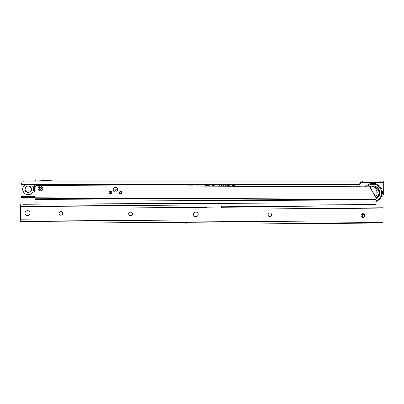 <?xml version="1.0" encoding="UTF-8"?>
<svg xmlns="http://www.w3.org/2000/svg" width="404" height="404" viewBox="0 0 404 404"><rect width="100%" height="100%" fill="white"/><g stroke="black" fill="none" stroke-linecap="round" stroke-linejoin="round"><path stroke-width="0.61" d="M264.176 186.481A3.086 3.086 0 0 1 266.847 186.491M345.622 186.825A3.086 3.086 0 0 1 349.42 186.845M356.449 186.875A3.086 3.086 0 0 1 360.363 186.89M201.066 184.042L200.243 185.118L199.419 184.067M199.298 184.512L199.298 185.093L198.874 185.093L198.718 184.512M198.218 184.512L198.046 185.093L197.652 185.093L197.652 184.512M197.46 184.512L197.46 185.093L196.804 185.093L196.137 184.471M196.041 184.042L195.213 185.118L194.395 184.067M194.273 184.512L194.273 185.093L193.652 184.512M193.253 184.512L193.253 185.093L192.925 185.093L192.925 184.512M192.678 184.512L192.678 185.093L191.405 185.093L191.405 184.739L192.355 184.512M191.213 184.512L191.213 185.093L190.587 184.512M190.193 184.512L190.193 185.093L189.865 185.093L189.865 184.512M189.218 184.512L189.744 185.093L188.37 185.093L188.895 184.512M202.662 184.083L201.864 185.118L201.177 184.436M201.495 184.355L201.869 184.764L202.333 184.083M209.201 184.512L209.201 185.32L208.787 185.32L208.787 184.512M207.994 184.512L207.994 185.32L207.58 185.32L207.58 184.512M206.787 184.512L206.787 185.32L206.373 185.32L206.373 184.512M205.58 184.512L205.58 185.32L205.166 185.32L205.166 184.512M210.307 184.512L210.105 185.35L209.737 185.35L209.939 184.512M214.231 184.512L214.231 185.38L213.494 185.38L213.322 184.512M213.226 184.512L213.049 185.38L212.317 185.38L212.317 184.512M227.715 184.512L227.139 185.466L226.826 185.466L226.826 184.512M227.25 184.512L227.715 184.376L227.073 185.37L226.922 184.512M229.28 184.224L228.588 185.466L228.093 185.184L227.896 184.224M230.694 184.168L229.952 185.466L229.331 184.734L229.982 185.042L230.285 184.547L229.583 184.512M233.184 184.512L233.184 185.436L232.27 185.436L231.537 184.512M226.442 184.224L225.75 185.466L225.26 185.184L225.063 184.224M224.169 184.512L223.468 185.466L222.685 184.618L223.463 185.012L223.786 184.754L223.437 184.471M220.71 184.239L219.761 185.466L218.938 184.633L219.352 184.527L219.771 185.012L220.286 184.239M222.564 184.239L221.614 185.466L220.786 184.633L221.205 184.527L221.624 185.012L222.139 184.239M234.749 184.512L234.749 185.436L233.31 185.436L233.31 184.982L234.32 184.982L234.32 184.512M360.6 182.552L383.8 182.552L360.615 182.472A1.813 1.682 180 0 0 360.575 182.83A1.813 1.682 0 0 1 359.232 184.456L21.993 184.461A1.449 1.348 0 0 1 20.912 183.163L20.912 197.647L34.926 197.647M383.8 182.552L383.8 193.218A3.631 3.631 0 0 1 381.836 196.44M21.993 184.461L21.993 183.921A1.449 1.348 0 0 1 20.912 182.618L20.912 180.881L23.094 180.881L23.457 181.244L23.816 180.881L383.8 180.881L383.8 182.335M359.005 184.512L359.232 183.911A1.813 1.682 0 0 0 360.575 182.285L360.575 182.83L360.575 182.285A1.813 1.682 180 0 1 360.615 181.926L361.141 180.881L361.141 182.335M360.615 182.472L360.615 181.926L20.912 181.926M22.19 184.512L22.19 183.966L359.005 183.966M20.912 197.647L20.912 196.198L22.19 196.198L22.19 197.647M22.19 196.198L34.931 196.198M35.072 180.881L35.284 180.623A1.525 1.525 0 0 1 36.633 179.942L54.555 180.881M234.32 184.982L234.416 184.512M233.31 184.982L234.416 185.077M233.31 185.436L233.406 185.077M234.749 185.436L233.406 185.34M234.648 184.512L234.648 185.34M221.624 185.012L222.235 184.239M221.205 184.527L221.624 185.108M220.786 184.633L221.134 184.643M221.614 185.466L220.907 184.704M222.468 184.239L221.614 185.37M219.771 185.012L220.382 184.239M219.352 184.527L219.771 185.108M218.938 184.633L219.286 184.643M219.761 185.466L219.054 184.704M220.614 184.239L219.766 185.37M223.74 184.593L223.457 184.381M223.463 185.012L223.887 184.754M223.104 184.567L223.463 185.108M222.685 184.618L223.018 184.673M223.468 185.466L222.786 184.704M224.215 184.759L223.473 185.37M226.346 184.224L225.75 185.37L225.341 185.133L225.159 184.224M225.392 184.224L225.76 185.138L226.114 184.224M225.488 184.224L225.76 185.042L226.018 184.224M233.088 184.512L233.088 185.34L232.27 185.34L231.638 184.512M232.31 184.355L231.84 184.724L232.255 185.077L232.856 185.077L232.856 184.512M232.315 184.451L231.941 184.724L232.255 184.982L232.76 184.982L232.76 184.512M230.598 184.168L229.952 185.37L229.442 184.82L229.982 185.138L230.396 184.274L229.755 184.512M229.179 184.224L228.588 185.37L228.174 185.133L227.992 184.224M228.225 184.224L228.593 185.138L228.947 184.224M228.321 184.224L228.593 185.042L228.851 184.224M227.25 184.648L227.619 184.532M227.154 184.512L227.154 184.875M213.761 184.512L213.797 184.85L213.797 184.512M213.731 184.512L213.797 184.85M212.787 184.512L212.751 184.85L212.822 184.512M212.751 184.512L212.751 184.85M212.317 185.38L212.413 184.512M213.049 185.38L212.413 185.284M213.125 184.512L212.969 185.284M213.494 185.38L213.423 184.512M214.231 185.38L213.575 185.284M214.135 184.512L214.135 185.284M209.737 185.35L210.04 184.512M210.206 184.512L210.029 185.254M205.166 185.32L205.262 184.512M205.58 185.32L205.262 185.224M205.479 184.512L205.479 185.224M206.373 185.32L206.469 184.512M206.787 185.32L206.469 185.224M206.686 184.512L206.686 185.224M207.58 185.32L207.676 184.512M207.994 185.32L207.676 185.224M207.898 184.512L207.898 185.224M208.787 185.32L208.883 184.512M209.201 185.32L208.883 185.224M209.105 184.512L209.105 185.224M201.869 184.764L202.399 184.083M201.45 184.431L201.869 184.83M201.864 185.118L201.253 184.482M202.596 184.083L201.864 185.052M188.37 184.739L188.956 184.805M188.37 185.093L188.436 184.805M189.744 185.093L188.436 185.027M189.744 184.739L189.678 185.027M189.218 184.739L189.678 184.805M189.158 184.512L189.158 184.805M189.865 185.093L189.925 184.512M190.193 185.093L189.925 185.027M190.127 184.512L190.127 185.027M190.895 185.093L190.663 184.512M191.213 185.093L190.935 185.027M191.148 184.512L191.148 185.027M191.405 184.739L192.415 184.805M191.405 185.093L191.471 184.805M192.678 185.093L191.471 185.027M192.617 184.512L192.617 185.027M192.925 185.093L192.991 184.512M193.253 185.093L192.991 185.027M193.188 184.512L193.188 185.027M193.955 185.093L193.723 184.512M194.273 185.093L193.996 185.027M194.208 184.512L194.208 185.027M195.975 184.042L195.213 185.052L194.455 184.067M194.738 184.507L195.213 184.83L195.778 184.042M194.799 184.482L195.213 184.764L195.713 184.042M197.394 184.512L197.394 185.027L196.804 185.027L196.198 184.471M196.4 184.461L196.783 184.805L197.192 184.512M196.46 184.461L196.783 184.739L197.132 184.512M199 184.512L199.036 184.785L199.036 184.512M198.96 184.512L199.036 184.785M197.652 185.093L197.718 184.512M198.046 185.093L197.718 185.027M198.152 184.512L198 185.027M198.874 185.093L198.783 184.512M199.298 185.093L198.925 185.027M199.238 184.512L199.238 185.027M201.005 184.042L200.243 185.052L199.485 184.067M199.768 184.507L200.243 184.83L200.803 184.042M199.823 184.482L200.243 184.764L200.738 184.042M30.825 184.512A5.444 5.444 0 0 1 28.174 194.708A5.444 5.444 0 0 1 25.523 184.512M31.254 189.264A3.086 3.086 0 0 1 28.174 192.349A3.086 3.086 0 0 1 25.088 189.264A3.086 3.086 0 0 1 28.174 186.183A3.086 3.086 0 0 1 31.254 189.264M376.028 200.924A8.646 8.646 0 0 0 376.109 184.825A8.646 8.646 0 0 0 366.63 186.916M376.038 199.005A6.893 6.893 0 0 0 376.326 186.865A6.893 6.893 0 0 0 369.397 186.931M376.392 188.224L375.967 188.875L376.382 188.229M375.816 188.517L375.685 187.759L375.962 188.643L376.286 188.153L375.962 188.643M375.831 188.547L375.821 187.85L375.957 188.668M376.104 195.819A4.353 4.353 0 0 0 376.124 189.915M115.514 192.122A2.288 2.288 0 0 1 113.236 189.824A2.288 2.288 0 0 1 115.529 187.552A2.288 2.288 0 0 1 117.806 189.845A2.288 2.288 0 0 1 115.514 192.122M40.4 190.749A2.323 2.323 0 0 1 38.087 188.416A2.323 2.323 0 0 1 40.42 186.103A2.323 2.323 0 0 1 42.733 188.436A2.323 2.323 0 0 1 40.4 190.749M110.433 191.446A1.273 1.273 0 0 0 109.156 192.713A1.273 1.273 0 0 0 110.423 193.986A1.273 1.273 0 0 0 111.696 192.723A1.273 1.273 0 0 0 110.433 191.446M120.594 191.491A1.273 1.273 0 0 0 119.321 192.753A1.273 1.273 0 0 0 120.584 194.031A1.273 1.273 0 0 0 121.862 192.769A1.273 1.273 0 0 0 120.594 191.491M376.124 189.829A2.904 2.899 60.2 0 0 373.235 186.916L37.88 185.512A2.904 2.904 0 0 0 34.966 188.405L34.926 198.238L376.033 199.692L376.124 189.829M34.895 204.828L34.926 198.238M34.916 199.621L376.028 201.076L376.033 199.692M376.003 207.242L376.028 201.076M119.71 192.758A0.879 0.879 0 0 0 120.584 193.642A0.879 0.879 0 0 0 121.468 192.764A0.879 0.879 0 0 0 120.594 191.88A0.879 0.879 0 0 0 119.71 192.758M121.68 192.764A1.091 1.091 0 0 1 120.584 193.849A1.091 1.091 0 0 1 119.498 192.758A1.091 1.091 0 0 1 120.594 191.673A1.091 1.091 0 0 1 121.68 192.764M106.222 185.805L107.146 185.81M110.242 191.461L110.317 193.097A0.364 0.364 0 0 0 110.681 193.445L111.469 193.445M119.463 193.349A0.364 0.364 0 0 0 119.533 193.026L119.357 193.072M120.453 191.496L120.473 191.678A0.364 0.364 0 0 0 120.751 191.501M114.842 189.835A0.677 0.677 0 0 0 115.519 190.516A0.677 0.677 0 0 0 116.201 189.84A0.677 0.677 0 0 0 115.524 189.158A0.677 0.677 0 0 0 114.842 189.835M117.806 189.845A2.288 2.288 0 0 1 115.514 192.122A2.288 2.288 0 0 1 113.236 189.824A2.288 2.288 0 0 1 115.529 187.552A2.288 2.288 0 0 1 117.806 189.845M364.342 214.554A1.308 1.308 0 0 0 362.322 215.64A1.308 1.308 0 0 0 364.014 216.892M38.087 188.416A2.323 2.323 0 0 0 40.4 190.749A2.323 2.323 0 0 0 42.733 188.436A2.323 2.323 0 0 0 40.42 186.103A2.323 2.323 0 0 0 38.087 188.416M40.405 189.516A1.091 1.091 0 0 1 39.319 188.421A1.091 1.091 0 0 1 40.415 187.34A1.091 1.091 0 0 1 41.496 188.431A1.091 1.091 0 0 1 40.405 189.516M38.415 185.517A3.53 3.53 0 0 1 42.425 185.532M44.041 185.537L44.465 185.355A5.085 5.085 0 0 1 44.597 185.542M36.905 185.825L36.299 185.234A5.207 5.207 0 0 1 36.976 184.512M35.683 186.608L35.724 186.451A5.085 5.085 0 0 1 36.38 185.32L36.951 185.663M35.431 186.84A5.227 5.227 0 0 1 36.946 184.512M43.869 184.512A5.227 5.227 0 0 1 44.768 185.542M34.946 192.516A6.823 6.823 0 0 1 33.603 188.895A6.823 6.823 0 0 0 34.946 192.516A6.823 6.823 0 0 1 34.82 184.512A6.823 6.823 0 0 0 33.588 188.395A6.823 6.823 0 0 1 34.82 184.512M33.603 188.895A6.823 6.823 0 0 1 33.588 188.395A6.823 6.823 0 0 0 33.603 188.895M37.335 184.376L37.835 184.901L37.229 184.492M38.941 185.31L38.703 184.512M38.481 184.512A4.363 4.363 0 0 0 37.835 184.901L38.466 185.577M40.698 184.992L40.865 184.28M43.117 185.027L43.516 184.401M42.375 185.593L43.011 184.926A4.363 4.363 0 0 0 42.334 184.512M42.152 184.512L41.905 185.32M45.995 184.512A6.823 6.823 0 0 1 46.596 185.552A6.823 6.823 0 0 0 45.995 184.512A6.823 6.823 0 0 1 46.596 185.552M44.344 185.244A5.06 5.06 0 0 0 43.627 184.517L42.607 185.532L38.244 185.517M40.95 184.512L40.865 184.825M41.844 185.093L42.001 184.512M38.855 184.512L39.001 185.083M39.986 184.825L39.905 184.512M38.239 185.517L37.244 184.517M37.203 184.512A5.06 5.06 0 0 0 36.501 185.209L36.522 185.229M42.981 185.163L42.875 185.062A4.171 4.171 0 0 0 42.122 184.623L41.981 184.583M38.87 184.572L38.728 184.608A4.171 4.171 0 0 0 37.971 185.042L37.87 185.143M193.531 214.332A2.358 2.358 0 0 1 195.91 211.989A2.358 2.358 0 0 1 198.248 214.367A2.358 2.358 0 0 1 195.874 216.711A2.358 2.358 0 0 1 193.531 214.332M62.716 213.408A1.813 1.813 0 0 0 60.913 211.58A1.813 1.813 0 0 0 59.085 213.383A1.813 1.813 0 0 0 60.888 215.211A1.813 1.813 0 0 0 62.716 213.408M132.386 213.903A1.813 1.813 0 0 0 130.588 212.075A1.813 1.813 0 0 0 128.76 213.878A1.813 1.813 0 0 0 130.563 215.701A1.813 1.813 0 0 0 132.386 213.903M271.73 214.888A1.813 1.813 0 0 0 269.933 213.059A1.813 1.813 0 0 0 268.104 214.862A1.813 1.813 0 0 0 269.907 216.685A1.813 1.813 0 0 0 271.73 214.888M364.63 215.544A1.813 1.813 0 0 0 362.827 213.716A1.813 1.813 0 0 0 360.999 215.519A1.813 1.813 0 0 0 362.802 217.342A1.813 1.813 0 0 0 364.63 215.544M30.058 213.176A2.54 2.54 0 0 0 27.533 210.62A2.54 2.54 0 0 0 24.977 213.14A2.54 2.54 0 0 0 27.497 215.701A2.54 2.54 0 0 0 30.058 213.176M383.078 224.058L168.993 222.528L185.613 223.24A1.525 1.525 0 0 0 185.719 223.24L202.323 222.781L383.078 224.058L383.088 222.387L20.21 219.821L20.2 221.493L169.018 222.543L20.2 221.493M380.694 207.272L383.194 207.292L383.088 222.387M221.352 206.146L221.341 207.434L221.352 206.146L383.194 207.292M22.816 204.742L206.838 206.045L206.873 207.717A0.364 0.364 0 0 0 207.186 207.898L220.978 207.994A0.364 0.364 0 0 0 221.291 207.818L221.341 207.434M20.316 204.727L20.21 219.821M206.838 206.045L206.828 207.328M193.567 214.332A2.323 2.323 0 0 0 195.874 216.67A2.323 2.323 0 0 0 198.213 214.367A2.323 2.323 0 0 0 195.91 212.029A2.323 2.323 0 0 0 193.567 214.332M34.936 195.98L20.912 195.98M360.575 182.83L360.575 182.285M359.232 184.456L359.232 183.911M362.388 182.335L362.388 180.881M380.169 182.335L380.169 180.881M21.993 196.198L21.993 197.647M369.569 186.931A6.807 6.807 0 0 1 379.72 192.859A6.807 6.807 0 0 1 376.038 198.904M376.038 198.076A6.085 6.085 0 0 0 371.655 186.906M376.099 197.728L369.907 186.895M376.038 197.93L369.751 186.931M34.926 197.844L376.033 199.303M110.605 191.461L110.681 193.082L111.645 193.087M110.681 193.445L110.681 193.082L110.317 193.097M43.839 184.512A5.207 5.207 0 0 1 44.546 185.269M35.471 186.779A5.207 5.207 0 0 1 35.608 186.421M34.956 191.148A6.095 6.095 0 0 1 35.734 184.512M45.081 184.512A6.095 6.095 0 0 1 45.783 185.547M221.291 207.818L383.184 208.959M20.306 206.393L206.873 207.717M31.436 189.264C31.638 193.481 24.705 193.481 24.907 189.264C24.705 185.052 31.638 185.052 31.436 189.264M365.357 186.911L366.781 185.451L370.781 183.482L375.23 183.527L379.184 185.567L381.8 189.178L382.527 192.859L380.735 198.45L376.023 201.96M34.906 202.919L376.013 204.374"/></g></svg>
